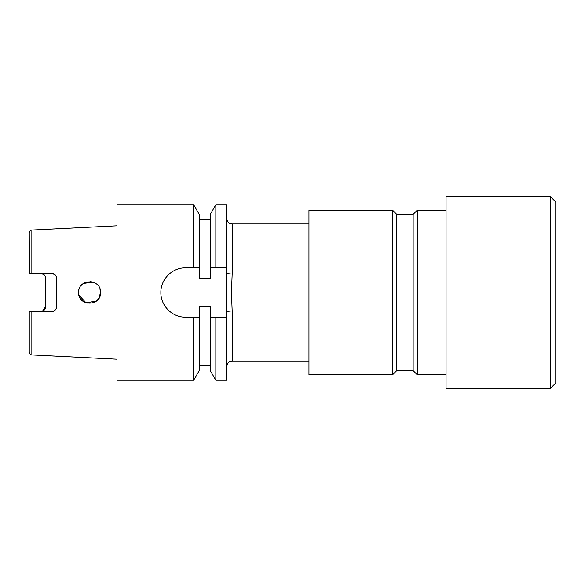 <?xml version="1.0" encoding="UTF-8"?>
<svg xmlns="http://www.w3.org/2000/svg" width="585" height="585" viewBox="0 0 585 585"><rect width="100%" height="100%" fill="white"/><g stroke="black" fill="none" stroke-linecap="round" stroke-linejoin="round"><path stroke-width="0.88" d="M413.156 370.649L413.156 214.351L417.266 210.234L417.266 374.766L413.156 370.649L396.703 370.649L396.703 214.351L392.593 210.234L308.953 210.234L308.953 374.766L392.593 374.766L392.593 210.234M550.266 388.477L550.266 196.523L446.062 196.523L446.062 388.477L550.266 388.477L555.75 382.992L555.75 202.008L550.266 196.523M308.953 223.945L232.172 223.945L232.172 274.014L231.441 292.5L232.172 310.986L232.172 361.055C230.987 361.274 228.07 360.623 226.688 366.539M100.262 290.014L100.547 292.5C101.249 278.372 77.966 278.321 78.609 292.5L78.792 290.526M81.264 285.348L83.114 283.637M83.414 283.433L92.978 282.072M78.96 289.75L78.756 290.738M90.382 281.56L93.271 282.175M99.867 288.705L100.525 291.813M78.609 292.5C77.966 306.686 101.242 306.628 100.547 292.5L98.865 298.343L96.554 300.961M55.1 274.811L51.188 273.166C54.551 273.517 56.379 275.345 56.672 278.65L56.672 306.35C56.379 309.648 54.551 311.476 51.188 311.834L31.853 311.834L31.853 354.949L117 359.212M42.361 311.395L45.703 306.35C45.447 309.619 43.619 311.447 40.219 311.834M44.072 274.745L40.219 273.166C43.612 273.553 45.44 275.381 45.703 278.65L45.703 306.35M185.555 317.18C172.282 317.465 160.59 305.743 160.875 292.5C160.619 279.228 172.246 267.557 185.555 267.82L193.664 267.82L193.664 204.75L117 204.75L117 380.25L193.664 380.25L193.664 317.18L185.555 317.18M215.836 380.25L215.836 317.18L210.234 317.18L210.234 370.554L215.836 380.25L226.688 380.25L226.688 204.75L215.836 204.75L215.836 267.82L210.234 267.82L210.234 214.446L215.836 204.75M193.664 204.75L199.266 214.446L199.266 267.82L193.664 267.82M199.266 267.82L199.266 278.453L210.234 278.453L210.234 267.82M226.688 317.18L210.234 317.18L210.234 306.547L199.266 306.547L199.266 317.18L193.664 317.18M226.688 267.82L215.836 267.82M193.664 380.25L199.266 370.554L199.266 317.18M31.853 354.949C30.815 355.197 29.945 354.291 29.25 352.207L29.25 311.834L31.853 311.834M56.27 308.405L56.672 306.35M51.188 273.166L29.25 273.166L29.25 244.296M31.853 273.166L31.853 230.051C30.815 229.803 29.945 230.709 29.25 232.793L29.374 273.166M78.924 295.103L86.09 302.898L96.532 300.983M87.085 303.184L85.169 302.54M83.436 301.589L81.9 300.332M81.344 299.747L79.662 297.18M79.326 296.405L78.785 294.46M226.688 312.463A5.484 1.477 180 0 1 232.172 310.986M232.172 274.014A5.484 1.477 -0 0 1 226.688 272.537M446.062 374.766L417.266 374.766M308.953 361.055L232.172 361.055M396.703 370.649L392.593 374.766M210.234 219.828L199.266 219.828M210.234 365.172L199.266 365.172M31.853 230.051L117 225.788M446.062 210.234L417.266 210.234M413.156 214.351L396.703 214.351M232.172 223.945L229.912 223.463C230.029 223.448 227.404 223.024 226.688 218.461"/></g></svg>
